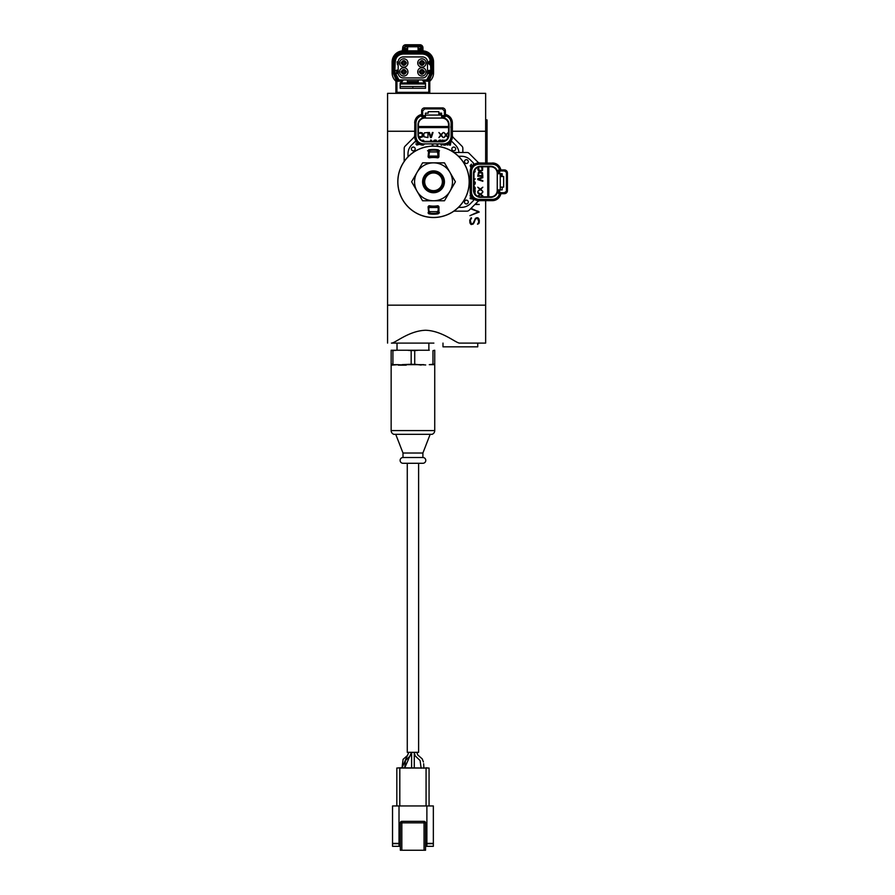 <?xml version="1.0" encoding="UTF-8"?>
<svg xmlns="http://www.w3.org/2000/svg" width="895" height="895" viewBox="0 0 895 895"><rect width="100%" height="100%" fill="white"/><g stroke="black" fill="none" stroke-linecap="round" stroke-linejoin="round"><path stroke-width="1.34" d="M442.991 343.098L442.991 346.824L477.751 346.824L477.751 343.098L485.649 343.098L459.761 343.098L477.762 343.098M432.967 364.243L429.276 364.657L434.735 364.657L434.735 350.247L432.967 350.65L432.967 364.243L434.735 364.243L434.735 430.573A3.983 3.983 0 0 1 432.106 434.321L393.789 434.321A3.983 3.983 0 0 1 391.149 430.573L434.735 430.573M392.916 350.65L396.619 350.247L391.149 350.247L392.916 350.65L392.916 364.243L391.149 364.243L391.149 430.573M391.149 364.657L397.984 364.657L391.63 365.149M397.984 364.657L406.252 365.149L398.32 365.149M402.045 364.657L411.174 364.243L411.174 350.65L407.471 350.247L418.412 350.247L414.721 350.65L414.721 364.243L421.153 365.059M419.789 364.657L425.707 364.97M430.171 434.321L422.899 453.027L422.899 457.513L402.996 457.513L402.996 453.027L395.724 434.321M422.899 457.513A2.886 2.886 0 0 1 425.785 460.399A2.886 2.886 0 0 1 422.899 463.286L402.996 463.286L407.27 463.286L407.27 752.337L418.614 752.337L418.614 463.286L422.899 463.286M402.996 457.513A2.886 2.886 0 0 0 400.11 460.399A2.886 2.886 0 0 0 402.996 463.286M428.873 343.098L428.873 350.247M397.022 343.098L397.022 350.247M391.149 364.243L391.149 350.65M429.276 350.247L407.471 350.247L414.721 350.65M407.471 364.657L418.412 364.657L411.174 364.243M434.735 364.657L429.276 364.657M406.106 364.657L423.838 364.657M419.665 463.286L406.229 463.286M422.899 453.027L402.996 453.027M396.619 350.247L407.471 350.247M404.73 767.63L405.469 760.605L410.615 755.469L411.51 752.337L404.73 767.843M402.045 767.619L403.097 759.329L407.516 755.458L408.78 752.337L402.045 767.843M414.284 752.65L414.284 767.843M411.599 752.337L411.599 767.843M396.821 805.959L396.821 768.044L399.808 767.843L429.063 768.044L429.063 805.959M427.072 767.843L426.076 767.843L427.072 767.843M400.345 843.381L392.536 843.381L392.536 805.959L433.348 805.959L433.348 843.381L425.539 843.381M401.833 850.25L424.051 850.25L424.051 822.841L401.833 822.841L401.833 850.25L400.345 850.25L400.345 822.841A1.488 1.488 0 0 1 401.833 821.353L424.051 821.353A1.488 1.488 0 0 1 425.539 822.841L425.539 850.25L424.051 850.25M399.013 843.683L392.536 843.683L392.536 846.323L399.013 846.323L399.013 843.683L400.345 843.683L399.013 843.683L399.013 805.959M433.348 846.323L433.348 843.683L425.539 843.683L426.881 843.683L426.881 846.323L425.539 846.323L433.348 846.323M400.345 822.841L401.833 822.841L401.833 821.353L424.051 821.353A1.488 1.488 0 0 1 425.539 822.841L424.051 822.841L424.051 821.353M400.345 846.323L399.013 846.323L400.345 846.323M399.808 805.959L399.808 768.044L426.076 768.044L426.076 805.959M433.874 343.098L391.406 343.098C394.762 343.512 408.612 330.792 425.584 330.255C442.51 330.77 456.361 343.49 459.761 343.098M477.673 343.098L468.163 343.098M392.01 343.098L391.406 343.098M485.649 343.098L485.649 200.648M485.649 162.98L485.649 93.337L396.921 93.337L396.921 92.33L395.903 92.33A1.007 1.007 0 0 0 396.921 93.337L387.569 93.337L387.569 343.098M471.575 218.1L470.233 220.293L471.385 224.03L473.231 223.224L475.469 218.257L473.645 222.396M476.42 217.765L477.885 217.765L476.42 217.765M471.195 217.72L469.73 220.215L471.195 217.72M469.73 222.094L471.173 224.544L473.164 224.063L474.115 222.587L473.164 224.063L471.173 224.544L470.188 223.526L469.73 220.215M477.494 224.209L478.881 223.526L479.328 222.094L478.881 218.783L477.885 217.765L479.328 220.215L478.881 223.526L477.494 224.209L478.836 222.005L477.684 218.279L475.39 219.074L474.115 222.587M471.016 208.367L479.239 212.014L469.92 215.673L478.4 211.802L470.636 208.748M475.413 203.982L479.239 204.496L474.887 204.496M393.733 72.864L396.888 79.935L427.139 79.935A8.491 8.491 0 0 0 430.942 72.864L430.439 61.99C429.958 57.135 427.295 54.472 422.451 54.002L403.231 54.002C398.387 54.472 395.724 57.135 395.243 61.99L394.74 72.864A8.491 8.491 0 0 0 398.543 79.935L428.794 79.935L431.949 72.864L431.949 61.99C431.345 56.262 428.179 53.085 422.451 52.481L403.231 52.481C397.503 53.085 394.337 56.262 393.733 61.99L393.733 72.864L394.74 72.864L395.243 61.99M426.993 79.431L430.439 72.864M395.243 72.864L398.7 79.431M398.543 79.935A8.491 8.491 0 0 1 394.74 72.864L394.74 61.99A8.491 8.491 0 0 1 403.231 53.499L422.451 53.499A8.491 8.491 0 0 1 430.942 61.99L430.439 61.99M422.451 56.933L403.231 56.933A5.057 5.057 0 0 0 398.185 61.99L398.185 72.864A5.057 5.057 0 0 0 403.231 77.921L422.451 77.921A5.057 5.057 0 0 0 427.508 72.864L427.508 61.99A5.057 5.057 0 0 0 422.451 56.933M426.087 71.868A4.173 4.173 0 0 1 421.914 76.041A4.173 4.173 0 0 1 417.741 71.868A4.173 4.173 0 0 1 421.914 67.707A4.173 4.173 0 0 1 426.087 71.868M426.087 62.974A4.173 4.173 0 0 1 421.914 67.147A4.173 4.173 0 0 1 417.741 62.974A4.173 4.173 0 0 1 421.914 58.801A4.173 4.173 0 0 1 426.087 62.974M407.941 71.868A4.173 4.173 0 0 1 403.768 76.041A4.173 4.173 0 0 1 399.595 71.868A4.173 4.173 0 0 1 403.768 67.707A4.173 4.173 0 0 1 407.941 71.868M407.941 62.974A4.173 4.173 0 0 1 403.768 67.147A4.173 4.173 0 0 1 399.595 62.974A4.173 4.173 0 0 1 403.768 58.801A4.173 4.173 0 0 1 407.941 62.974M429.79 70.336L427.933 70.627L429.79 70.929L428.862 71.689L429.656 73.121L427.799 72.819L428.47 73.569L430.126 73.043L429.79 70.336M429.656 64.742L430.327 63.243L429.656 63.243L429.264 61.207L427.665 63.69L429.264 63.69L429.656 64.742M395.489 73.267L397.883 73.647L396.026 73.267L397.816 71.387L396.888 70.101L395.624 70.627L397.481 71.085L395.489 73.647M397.682 71.611L397.29 70.179L395.892 70.929M397.089 61.811L397.481 64.742L397.089 61.811M403.231 54.002L422.451 54.002M430.942 61.99L430.942 72.864L430.942 61.99L431.949 61.99M422.832 80.695L425.27 83.985L418.278 83.985L418.278 79.935M395.903 81.221A11.12 11.12 0 0 1 392.111 72.864L392.111 61.99A11.12 11.12 0 0 1 403.231 50.87L422.451 50.87A11.12 11.12 0 0 1 433.572 61.99L433.572 72.864A11.12 11.12 0 0 1 429.779 81.221M402.862 80.695L400.333 83.593A11.12 11.12 0 0 1 400.154 83.548M407.773 83.985L417.909 83.985L407.773 83.985M407.404 79.935L407.404 83.985L418.278 83.985L400.333 83.985M402.146 81.199L396.921 81.199L395.903 80.192L402.806 80.192L400.154 83.985L401.844 82.966L401.844 81.713M427.139 79.935L428.794 79.935M425.528 83.548A11.12 11.12 0 0 1 425.36 83.593L423.838 81.713M424.801 83.727A11.12 11.12 0 0 0 425.36 83.593A11.12 11.12 0 0 1 424.801 83.727M401.844 82.877L400.591 82.62M420.829 50.87L420.829 46.775L404.853 46.775L404.853 50.87L402.269 50.914L402.728 47.782A3.032 3.032 0 0 1 405.759 44.75L419.923 44.75L419.923 45.757L405.759 45.757L403.746 47.782L402.728 47.782A3.032 3.032 0 0 1 405.759 44.75L404.987 45.913M423.413 50.914L422.451 50.87L422.451 51.876C428.548 52.525 431.916 55.893 432.565 61.99L432.565 72.864L429.41 80.192M421.948 50.87L421.948 47.782L422.955 47.782A3.032 3.032 0 0 0 419.923 44.75L422.955 47.782L422.955 50.881M418.278 81.456L407.404 81.456L418.278 81.456M431.043 61.99L431.077 72.864A8.592 8.592 0 0 1 427.329 79.935A8.592 8.592 0 0 0 431.043 72.864L431.379 61.99M407.404 81.792L418.278 81.792M427.899 79.935A8.939 8.939 0 0 0 431.379 72.864M418.054 49.605L418.054 46.775L418.054 49.605L420.829 49.605M420.829 48.431L418.054 48.431M422.955 51.832L422.955 47.782M402.728 51.832L402.728 50.881M407.639 46.775L407.639 48.431L404.853 48.431M404.853 49.605L407.639 49.605L404.853 49.605M407.639 49.605L407.639 48.431M405.211 62.974C404.249 64.832 403.287 64.832 402.325 62.974C403.287 61.117 404.249 61.117 405.211 62.974M423.357 71.88C422.418 73.726 421.455 73.737 420.482 71.913L420.482 71.88C421.411 70.023 422.373 70.011 423.357 71.835L423.357 71.88M420.986 71.902A0.94 0.94 0 0 0 421.925 72.808A0.94 0.94 0 0 0 422.854 71.846A0.94 0.94 0 0 0 421.903 70.94A0.94 0.94 0 0 0 420.986 71.902M423.357 62.974C422.418 64.82 421.455 64.832 420.482 63.008L420.482 62.974C421.411 61.128 422.373 61.117 423.357 62.941L423.357 62.974M420.986 62.997A0.94 0.94 0 0 0 421.925 63.914A0.94 0.94 0 0 0 422.854 62.952A0.94 0.94 0 0 0 421.903 62.046A0.94 0.94 0 0 0 420.986 62.997M405.211 71.88C404.272 73.726 403.309 73.737 402.325 71.913L402.325 71.88C403.265 70.023 404.227 70.011 405.211 71.835L405.211 71.88M402.828 71.902A0.94 0.94 0 0 0 403.779 72.808A0.94 0.94 0 0 0 404.708 71.846A0.94 0.94 0 0 0 403.757 70.94A0.94 0.94 0 0 0 402.828 71.902M402.828 62.974A0.94 0.94 0 0 0 403.768 63.914A0.94 0.94 0 0 0 404.708 62.974A0.94 0.94 0 0 1 403.768 63.914A0.94 0.94 0 0 1 402.828 62.974A0.94 0.94 0 0 1 403.768 62.046A0.94 0.94 0 0 1 404.708 62.974A0.94 0.94 0 0 0 403.768 62.046A0.94 0.94 0 0 0 402.828 62.974M429.264 63.243L429.264 61.811L428.134 63.243L429.264 63.243M400.154 86.513L425.528 86.513M396.921 93.337A1.007 1.007 0 0 1 395.903 92.33L395.903 80.192M422.876 80.192L429.779 80.192L428.772 81.199L423.536 81.199L422.876 80.192M429.779 80.192L429.779 92.33L428.772 92.33L428.772 93.337A1.007 1.007 0 0 0 429.779 92.33L429.779 80.192M400.154 83.022L400.154 88.281L425.528 88.281L425.528 83.022L423.536 81.199M412.841 87.777C406.352 87.777 406.352 87.777 412.841 87.777C419.341 87.777 419.341 87.777 412.841 87.777C428.75 87.777 428.75 87.777 412.841 87.777C396.933 87.777 396.933 87.777 412.841 87.777M485.649 119.908L487.037 119.908L487.037 162.98M450.834 127.582L452.355 127.582L452.277 121.776M404.193 161.413L404.193 148.335A3.032 3.032 0 0 1 405.088 146.187L413.803 137.472A3.032 3.032 0 0 0 414.687 135.335M444.39 117.625L445.397 115.891A1.007 0.973 180 0 1 444.39 116.865L444.39 117.625L442.063 117.625A6.981 6.981 0 0 1 449.044 124.606L449.044 134.865A6.981 6.981 0 0 1 442.063 141.846L424.98 141.846A6.981 6.981 0 0 1 417.999 134.865L417.999 124.606A6.981 6.981 0 0 1 424.98 117.625L422.653 117.625L422.653 116.865L425.427 116.865L425.427 118.084L441.615 118.084L441.615 113.162L438.83 113.162L438.83 111.685L428.213 111.685L438.83 111.685M424.98 117.625L424.98 118.039A6.567 6.567 0 0 0 418.401 124.606L418.401 134.865A6.567 6.567 0 0 0 424.98 141.444L442.063 141.444A6.567 6.567 0 0 0 448.63 134.865L448.63 124.606A6.567 6.567 0 0 0 442.063 118.039L425.427 118.039M417.999 124.606L418.48 134.865A6.5 6.5 0 0 0 424.98 141.365L442.063 141.365A6.5 6.5 0 0 0 448.563 134.865L448.563 124.606A6.5 6.5 0 0 0 442.063 118.106M422.653 117.625L421.634 116.585L421.634 110.935A3.032 3.032 0 0 1 424.678 107.892L442.365 107.892A3.032 3.032 0 0 1 445.397 110.935L445.397 115.645L444.39 115.645L444.39 116.865L441.615 116.865M441.615 115.075L425.427 115.075L441.615 115.075M425.427 116.865L425.427 113.162L428.213 113.162L428.213 111.685M441.615 114.325L438.83 114.325L438.83 113.162M424.644 143.894L423.279 145.147A8.592 8.592 0 0 1 414.687 136.566L414.821 121.384M414.888 121.093L415.504 119.259M416.533 117.592L417.752 116.339M450.834 126.508L452.355 127.582L452.355 135.335A3.032 3.032 0 0 0 453.239 137.472L461.954 146.187A3.032 3.032 0 0 1 462.849 148.335L462.849 152.486M414.687 122.917L415.951 122.917C416.209 119.225 418.099 116.842 421.634 115.768L421.634 114.482A8.592 8.592 0 0 0 414.687 122.917A8.592 8.592 0 0 1 421.634 114.482M453.441 147.082L454.056 147.082A1.891 1.891 0 0 1 455.331 149.991A1.891 1.891 0 0 1 452.154 149.991A1.891 1.891 0 0 1 453.441 147.082M412.987 147.082L413.602 147.082A1.891 1.891 0 0 1 414.888 149.991A1.891 1.891 0 0 1 411.711 149.991A1.891 1.891 0 0 1 412.987 147.082M448.059 137.394L446.392 134.988L448.182 132.516L446.079 134.563L443.965 132.516L445.755 134.988L443.965 137.573L446.079 135.525L447.97 137.573M440.709 134.988L438.908 137.573L441.022 135.525L443.126 137.573L441.336 134.988L443.126 132.516L441.022 134.563L438.908 132.516L440.709 134.988M429.432 132.516L428.806 132.516L430.484 137.573L431.334 137.573L433.012 132.516L432.386 132.516L430.909 136.924L429.432 132.516M446.907 144.565L447.847 145.158L448.082 143.994M449.145 143.267L449.536 145.158L450.375 145.158L450.968 141.6M450.241 142.204L449.95 143.972L449.693 142.786M440.888 143.894L441.101 145.158L441.951 145.158L442.208 143.894M443.372 143.894L443.629 145.158L444.479 145.124M445.24 140.537L444.681 140.101L444.558 140.873M443.45 141.22L443.215 140.101L442.365 140.101L442.063 141.846M441.101 141.365L440.888 140.101L440.262 140.101L440.474 141.365M427.955 137.573L427.955 132.516L424.487 132.84L423.749 134.239L424.062 136.823L427.955 137.573M419.531 136.611L418.905 136.823L420.27 137.573L422.585 136.823L422.899 134.239L422.171 132.84L420.27 132.516L418.905 133.277L421.634 133.277L422.272 134.239L421.959 136.611L419.531 136.611M436.894 141.365L436.044 140.101L435.417 140.101L436.279 141.365M437.107 143.894L437.107 145.158L437.733 145.158L437.733 143.894M438.561 141.365L439.423 140.101L437.935 141.365M432.05 141.365L431.2 140.101L430.573 140.101L431.435 141.365M432.251 143.894L432.251 145.158L432.889 145.158L432.889 143.894M433.717 141.365L434.578 140.101L433.09 141.365M422.272 140.772L423.671 141.231M421.78 145.024L423.201 145.158M423.995 143.894L423.279 144.487M424.353 141.343L423.413 140.213L421.634 140.437M419.073 144.061L415.828 143.871L416.768 145.046L419.643 144.352M445.397 114.482A8.592 8.592 0 0 1 452.355 122.917A8.592 8.592 0 0 0 445.397 114.482L445.397 115.768C448.943 116.842 450.834 119.225 451.091 122.917L452.355 122.917L452.355 136.566L451.091 136.566C450.632 140.996 448.182 143.435 443.763 143.894L443.763 145.158A8.592 8.592 0 0 0 452.355 136.566L452.355 135.335M445.397 115.768L445.397 116.585M451.091 122.917L451.091 136.566M414.687 136.566L415.951 136.566C416.41 140.985 418.86 143.435 423.279 143.894L443.763 143.894M423.279 145.158L423.279 143.894M414.743 141.891L416.622 141.992A1.264 1.264 0 0 0 414.743 141.891L411.689 144.945A12.642 12.642 0 0 0 407.986 153.884L407.986 156.838M450.42 141.992A1.264 1.264 0 0 1 452.299 141.891L455.354 144.945A12.642 12.642 0 0 1 458.978 152.486M473.444 200.592L473.343 198.712A1.264 1.264 0 0 1 473.444 200.592L470.39 203.646A12.642 12.642 0 0 1 461.451 207.349L458.497 207.349M439.49 150.785L437.375 150.449L439.49 150.785M429.6 150.461L427.541 150.785L429.6 150.461M469.125 183.587L469.193 183.587A35.722 35.722 0 0 1 432.632 217.519A35.722 35.722 0 0 1 397.805 181.808A35.722 35.722 0 0 1 432.632 146.109A35.722 35.722 0 0 1 469.193 180.04L469.125 180.04M397.872 181.808A35.643 35.643 0 0 1 433.516 146.165A35.643 35.643 0 0 1 469.159 181.808A35.643 35.643 0 0 1 433.516 217.451A35.643 35.643 0 0 1 397.872 181.808M497.709 192.682L499.444 193.689A1.007 0.973 -90 0 1 498.47 192.682L497.709 192.682L497.709 190.355A6.981 6.981 0 0 1 490.728 197.336L480.458 197.336A6.981 6.981 0 0 1 473.489 190.355L473.489 173.272A6.981 6.981 0 0 1 480.458 166.291L490.728 166.291A6.981 6.981 0 0 1 497.709 173.272L497.709 170.945L498.47 170.945L498.47 173.719L497.251 173.719L497.251 189.897L502.173 189.897L501.021 189.897L502.173 189.897L502.173 187.122L503.65 187.122L503.65 176.505L501.01 176.505L501.01 173.719L501.01 176.505L502.173 176.505L502.173 173.719L498.47 173.719M497.709 173.272L497.296 173.272A6.567 6.567 0 0 0 490.728 166.694L480.458 166.694A6.567 6.567 0 0 0 473.891 173.272L473.489 173.272M497.228 173.272A6.5 6.5 0 0 0 490.728 166.772L480.458 166.772A6.5 6.5 0 0 0 473.97 173.272L473.97 190.355A6.5 6.5 0 0 0 480.458 196.855L490.728 196.855A6.5 6.5 0 0 0 497.228 190.355L497.296 173.719M473.97 173.272L473.891 190.355A6.567 6.567 0 0 0 480.458 196.922L490.728 196.922A6.567 6.567 0 0 0 497.296 190.355L497.228 190.355M497.709 170.945L498.75 169.927L504.4 169.927A3.032 3.032 0 0 1 507.431 172.97L507.431 190.657A3.032 3.032 0 0 1 504.4 193.689L499.69 193.689L499.69 192.682L498.47 192.682L498.47 189.897M499.69 169.927L499.69 170.945L498.47 170.945A1.007 0.973 90 0 1 499.444 169.927M429.499 206.309A24.825 24.825 0 0 0 437.543 206.309L437.465 205.805A24.322 24.322 0 0 1 429.578 205.805L429.499 206.309M429.578 205.805A1.264 1.264 0 0 0 428.112 207.058L428.615 212.63A0.761 0.761 0 0 0 429.276 213.379A31.851 31.851 0 0 0 437.767 213.379L437.834 213.883A1.264 1.264 0 0 0 438.93 212.63L438.93 207.058A1.264 1.264 0 0 0 437.465 205.805M428.112 212.63A1.264 1.264 0 0 0 429.208 213.883A32.354 32.354 0 0 0 437.834 213.883M437.532 157.319A24.825 24.825 0 0 0 429.51 157.319A0.761 0.761 0 0 1 428.627 156.569L428.627 150.998L428.123 156.569A1.264 1.264 0 0 0 429.589 157.811A24.322 24.322 0 0 1 437.454 157.811L437.532 157.319M437.454 157.811A1.264 1.264 0 0 0 438.919 156.569L438.919 150.998A1.264 1.264 0 0 0 437.823 149.745L437.756 150.248A31.851 31.851 0 0 0 429.287 150.248L429.22 149.745A1.264 1.264 0 0 0 428.123 150.998M437.823 149.745A32.354 32.354 0 0 0 429.22 149.745M438.93 212.63A1.264 1.264 0 0 1 438.785 213.223M453.922 211.142L467 211.142A3.032 3.032 0 0 0 469.148 210.247L477.852 201.532A3.032 3.032 0 0 1 480 200.648M501.01 187.122L502.173 187.122L501.01 187.122M500.26 189.897L500.26 173.719L500.26 189.897M503.65 176.505L503.65 187.122M494.152 200.469L492.418 200.648L492.418 199.384C496.11 199.126 498.493 197.236 499.567 193.689L500.853 193.689A8.592 8.592 0 0 1 492.418 200.648L478.769 200.648A8.592 8.592 0 0 1 470.177 192.056L470.177 171.572A8.592 8.592 0 0 1 478.769 162.98L493.95 163.114M494.241 163.181L496.076 163.796M497.743 164.825L498.996 166.045M473.444 163.035L473.343 164.915A1.264 1.264 0 0 0 473.444 163.035L470.39 159.981A12.642 12.642 0 0 0 461.451 156.278L458.497 156.278M453.922 152.486L467 152.486A3.032 3.032 0 0 1 469.148 153.381L477.852 162.096A3.032 3.032 0 0 0 480 162.98M438.427 212.451L437.174 211.667L438.192 210.594L438.427 212.451M428.615 210.594L429.846 211.667L428.615 212.451L428.615 207.528M438.192 210.594L438.192 207.528L428.839 207.528L428.839 210.594M429.846 211.667L429.667 213.178A31.593 31.593 0 0 0 437.375 213.178L437.174 211.667L429.846 211.667M428.627 156.099L428.94 156.591A25.631 25.631 0 0 1 438.102 156.591L437.375 150.449A31.593 31.593 0 0 0 429.667 150.449L428.839 156.099L438.192 156.099M439.49 212.842L437.375 213.178L439.49 212.842M429.6 213.167L428.739 213.044L429.6 213.167M470.983 167.936L470.177 165.597L471.464 164.121L471.273 167.365L471.139 164.859M473.97 181.383L475.234 182.233L475.234 182.871L473.97 182.009M473.97 179.727L475.234 178.866L473.97 180.342M473.97 184.571L475.234 183.71L473.97 184.571M482.17 169.513L481.521 167.085L482.707 168.036L482.494 170.464L478.937 171.09L477.762 169.513L478.512 167.197L479.049 170.464L481.521 170.464L482.17 169.513L481.521 170.464L479.049 170.464L478.724 167.824M475.234 189.181L473.97 189.393L475.234 189.181L475.234 188.554L473.97 188.767M470.177 198.668L470.177 197.817L470.177 198.668L473.735 199.261M470.177 197.817L472.068 197.437L470.177 197.817M470.177 196.139L470.177 195.3L470.177 196.139L471.341 196.374M480.772 194.372L482.819 195.837L480.772 194.372L482.819 192.257L480.335 194.047L477.762 192.257L479.798 194.372L477.762 192.895M468.253 161.894A1.891 1.891 0 0 1 465.344 163.181A1.891 1.891 0 0 1 465.344 160.004A1.891 1.891 0 0 1 468.253 161.279A1.891 1.891 0 0 0 465.344 160.004A1.891 1.891 0 0 0 465.344 163.181A1.891 1.891 0 0 0 468.253 161.894L468.253 161.279M468.253 202.348A1.891 1.891 0 0 1 465.344 203.624A1.891 1.891 0 0 1 465.344 200.446A1.891 1.891 0 0 1 468.253 201.733A1.891 1.891 0 0 0 465.344 200.446A1.891 1.891 0 0 0 465.344 203.624A1.891 1.891 0 0 0 468.253 202.348L468.253 201.733M479.798 194.372L477.762 196.262M477.941 196.352L480.335 194.685L482.819 196.475L482.819 195.837M482.819 177.725L482.819 177.098L477.762 178.776L477.762 179.626L482.819 181.305L482.819 180.678L478.4 179.201L482.819 177.725M473.131 198.533L471.363 198.242L472.549 197.985M470.77 195.199L470.177 195.3M474.797 193.533L475.234 192.973L474.462 192.85M474.115 191.743L475.234 191.508L475.234 190.657L473.97 190.389M477.762 176.248L482.819 176.248L482.494 172.78L481.096 172.041L478.512 172.355L477.762 176.248M481.846 167.824L482.17 168.562M473.97 185.187L475.234 183.71M473.97 186.854L475.234 187.715L473.97 186.227M474.551 170.565L474.093 171.963M470.311 170.072L470.177 171.493M473.992 172.645L475.122 171.706L474.887 169.927M494.387 200.424L495.942 199.887M498.75 169.927L500.853 169.927A8.592 8.592 0 0 0 492.418 162.98A8.592 8.592 0 0 1 500.853 169.927M499.567 169.927C498.493 166.392 496.11 164.501 492.418 164.244L492.418 162.98M471.441 171.572L470.177 171.572A8.592 8.592 0 0 1 478.769 162.98L478.769 164.244C474.339 164.702 471.9 167.152 471.441 171.572L471.441 192.056C471.9 196.475 474.339 198.925 478.769 199.384L478.769 200.648M499.567 193.689L498.75 193.689M478.4 175.621L482.17 175.621L478.4 175.621L479.049 172.78L481.846 172.981L482.17 175.621L482.17 173.719M479.798 189.315L477.762 187.2L480.335 189.002L482.819 187.2L480.772 189.315L482.819 191.418L480.335 189.628L477.762 191.418L479.798 189.315M423.413 181.808A10.113 10.113 0 0 1 433.516 171.706A10.113 10.113 0 0 1 443.629 181.808A10.113 10.113 0 0 1 433.516 191.922A10.113 10.113 0 0 1 423.413 181.808M424.678 181.808A8.849 8.849 0 0 1 433.516 172.97A8.849 8.849 0 0 1 442.365 181.808A8.849 8.849 0 0 1 433.516 190.657A8.849 8.849 0 0 1 424.678 181.808M437.04 191.295L434.948 191.821M432.967 191.91L432.084 191.821M433.516 191.922L437.308 191.183M442.98 187.268A10.919 10.919 0 0 1 428.056 191.273A10.919 10.919 0 0 1 424.062 176.349A10.919 10.919 0 0 1 438.986 172.355A10.919 10.919 0 0 1 442.98 187.268M447.097 196.218L444.468 200.771L433.516 200.771A18.963 18.963 0 0 1 417.104 191.295L411.633 181.808L422.574 162.856L444.468 162.856L455.41 181.808L449.939 191.295A18.963 18.963 0 0 1 433.516 200.771L444.468 200.771L449.939 191.295A18.963 18.963 0 0 0 433.516 162.856A18.963 18.963 0 0 0 417.104 191.295L422.574 200.771L427.832 200.771M433.516 200.771L422.574 200.771M417.104 172.332L411.633 181.808L414.262 186.373M433.516 162.856L422.574 162.856L419.945 167.41M455.41 181.808L452.781 177.255M426.881 843.683L426.881 805.959M485.649 305.173L387.569 305.173M485.649 131.252L451.091 131.252M414.687 131.252L387.569 131.252M403.231 53.499L403.231 52.481M422.451 53.499L422.451 52.481M423.838 82.966L401.844 82.966M396.272 80.192L393.129 72.864L392.111 72.864M422.451 51.876L403.231 51.876C397.134 52.525 393.766 55.893 393.129 61.99L393.129 72.864L393.129 61.99L392.111 61.99M394.74 61.99L393.733 61.99M432.565 72.864L433.572 72.864M403.231 51.876L403.231 50.87M432.565 61.99L433.572 61.99M421.948 50.366L420.829 50.366M418.278 81.49L407.404 81.49M427.385 79.935A8.626 8.626 0 0 0 431.077 72.864L431.077 72.864M403.746 47.782L403.746 50.87M421.948 47.782L419.923 45.757M406.431 62.974C404.663 66.129 402.884 66.14 401.105 62.997C402.873 59.82 404.641 59.82 406.431 62.963L406.431 62.974M424.577 71.868C422.809 75.035 421.042 75.035 419.263 71.891L419.263 71.868C421.019 68.714 422.798 68.714 424.577 71.857L424.577 71.868M424.577 62.974C422.809 66.129 421.042 66.14 419.263 62.997L419.263 62.974C421.019 59.82 422.798 59.82 424.577 62.963L424.577 62.974M406.431 71.868C404.663 75.035 402.884 75.035 401.105 71.891L401.105 71.868C402.873 68.714 404.641 68.714 406.431 71.857L406.431 71.868M396.921 81.199L396.921 92.33L428.772 92.33L428.772 81.199M485.649 123.89L487.037 123.89M451.091 127.012A1.522 0.582 180 0 1 452.355 127.582M421.634 110.935A3.032 3.032 0 0 1 424.678 107.892L424.678 108.91L422.653 110.935L421.634 110.935M444.39 110.935L442.365 108.91L442.365 107.892A3.032 3.032 0 0 1 445.397 110.935L444.39 110.935L444.39 115.645L441.615 115.645M418.48 126.508L448.563 126.508M418.48 127.582L448.563 127.582M425.427 115.645L422.653 115.645L422.653 116.865A1.007 0.973 0 0 1 421.634 115.891M421.634 115.645L422.653 115.645L422.653 110.935M442.365 108.91L424.678 108.91M415.951 136.566L415.951 122.917M429.667 150.449A31.593 31.593 0 0 1 437.375 150.449M504.4 170.945L504.4 169.927A3.032 3.032 0 0 1 507.431 172.97L504.4 170.945L499.69 170.945L499.69 173.719M429.846 151.96L437.174 151.949M487.753 166.772L487.753 196.855M488.815 166.772L488.815 196.855M504.4 192.682L507.431 190.657A3.032 3.032 0 0 1 504.4 193.689L504.4 192.682L499.69 192.682L499.69 189.897M506.425 190.657L506.425 172.97M478.769 164.244L492.418 164.244M471.441 192.056L470.177 192.056M492.418 199.384L478.769 199.384M423.838 768.246L423.816 766.377M414.251 752.337L415.135 755.805L420.091 760.549L421.153 768.246M423.816 766.366L423.648 763.737M423.402 762.003L422.227 758.893L417.752 754.977L417.092 753.187M476.632 211.108L478.019 211.108"/></g></svg>
